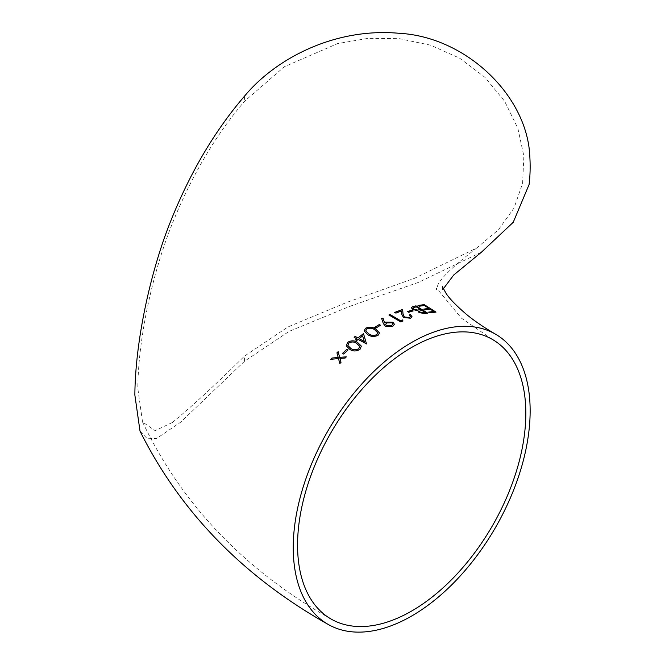 <?xml version="1.0" encoding="UTF-8"?>
<svg xmlns="http://www.w3.org/2000/svg" width="665" height="665" viewBox="0 0 665 665"><rect width="100%" height="100%" fill="white"/><g stroke="black" fill="none" stroke-linecap="round" stroke-linejoin="round"><path stroke-width="0.5" stroke-dasharray="3.33 2.49" d="M529.066 147.73L529.066 184.612M481.46 252.176L418.393 282.401L349.607 306.415L289.084 331.386L244.537 361.228L180.589 422.233L156.815 438.343L147.356 438.809L140.016 431.136M172.368 422.491L155.144 430.654L142.534 421.967L137.813 388.318C138.32 334.279 154.222 268.369 172.368 223.432C191.736 175.518 215.793 134.804 244.537 101.288L284.312 66.758L337.579 43.599L367.853 38.395L399.175 38.653L430.371 45.12L459.54 58.121L484.818 77.223L504.652 101.271L517.836 128.262L523.87 156.1L522.607 183.266L514.045 208.045L498.451 229.757L476.705 248.003L414.561 278.294L347.055 302.284L288.053 326.897L244.537 356.066C215.793 384.478 191.736 406.614 172.368 422.491M330.804 359.333L338.493 358.601M339.857 363.597L341.004 362.317M341.02 362.35L339.956 358.443M339.973 358.477L345.168 358.028M345.177 358.061L346.357 356.839M339.674 357.388L338.136 351.66M342.541 353.414L343.738 354.096L348.053 349.923M346.324 345.958L349.848 349.374M349.857 349.416C352.974 351.536 356.365 351.519 360.039 349.358L360.031 349.316M360.039 349.358L361.344 346.108M347.878 345.559L348.768 343.107C351.694 341.577 354.312 341.685 356.64 343.439L359.707 346.29M354.121 337.246L356.872 338.809M355.526 339.915L356.739 340.555M356.748 340.588L358.078 339.449M358.086 339.491L366.307 344.063M359.142 338.651L362.633 335.916L364.295 341.536M364.121 330.879L367.737 334.653M367.737 334.695C370.862 336.798 374.304 337.022 378.069 335.351L378.069 335.31M378.069 335.351L379.507 332.916M365.75 330.804L366.764 328.967C369.757 327.803 372.408 328.094 374.728 329.84L377.828 332.882M374.761 327.396L375.949 328.111L380.521 325.235M381.594 318.377L383.289 323.464M383.289 323.506L385.409 326.266M385.409 326.316L392.766 326.307M392.766 326.357L394.412 324.312M385.584 324.379L386.756 322.941L391.901 322.833L392.799 324.113M388.967 314.986L400.804 321.951M400.804 322.001L402.99 320.971M394.686 312.45L395.908 313.132M395.899 313.182L401.361 311.021M401.352 311.07L401.594 314.063L403.472 317.496M403.472 317.546L410.554 318.219M410.546 318.269L412.101 316.906M409.349 314.927L410.529 316.498M407.537 311.544L408.692 312.301L413.073 310.946M411.294 307.562L412.649 309.524L417.869 310.829L419.091 312.65M419.075 312.691L425.617 313.622M425.608 313.672L427.803 313.198M419.299 311.32L421.785 310.356L425.575 312.691M412.89 308.061L416.19 306.856L420.579 309.599M418.069 305.509L419.208 306.291L424.436 305.551L428.958 308.444M423.73 309.15L424.96 309.857M424.943 309.907L430.18 309.159M430.164 309.208L433.796 311.494M428.576 312.159L429.798 312.858M429.789 312.907L435.999 312.109M244.537 361.228L244.537 356.066M244.537 96.134L244.537 101.288M442.383 286.615L442.383 291.004L443.339 288.81M330.995 618.99C244.753 570.362 181.936 504.693 142.534 421.967M492.399 339.433L461.444 318.169L436.44 288.045L436.44 289.574L437.246 287.371C437.72 281.079 450.87 267.962 476.705 248.003"/><path stroke-width="1" d="M443.339 288.81L453.705 275.019L481.46 252.176L513.222 222.31L529.066 184.612A167.522 96.716 -120 0 0 529.066 147.73C521.543 90.349 462.848 36.467 398.643 33.25C334.645 27.606 275.618 58.578 244.537 96.134C214.679 130.897 189.982 172.775 170.44 221.761C151.495 268.976 135.319 338.568 134.854 395.018L140.016 431.136C180.481 512.05 243.116 576.43 327.936 624.285A167.522 96.716 120 0 0 495.458 527.569A167.522 96.716 120 0 0 495.45 334.138A167.522 96.716 120 0 0 411.693 342.433A167.522 96.716 120 0 0 293.24 547.603A167.522 96.716 120 0 0 327.936 624.285M423.746 309.1L428.975 308.394L424.453 305.509L419.216 306.241L418.011 305.476L424.22 304.628L435.999 312.109L429.798 312.858L428.593 312.109L433.813 311.444L430.18 309.159L424.96 309.857L423.746 309.1M425.617 313.622L419.091 312.65L417.886 310.788L412.666 309.474L411.294 307.562L412.948 306.499L416.007 305.85L427.803 313.198L425.617 313.622M407.487 311.519L411.926 310.189L413.14 310.929L408.701 312.259L407.487 311.519M395.908 313.132L394.694 312.4L402.641 309.416L403.023 313.988L404.436 317.014L409.391 317.479L410.529 316.498L409.357 314.878L410.405 314.528L412.109 316.856L410.554 318.219L403.472 317.496L401.594 314.013L401.361 311.021L395.908 313.132M402.99 320.971L400.804 321.951L388.925 314.961L389.989 314.462L400.646 320.754L402.466 319.948L402.99 320.971M384.578 322.824L385.733 322.076L392.907 322.209L394.412 324.262L392.766 326.307L385.409 326.266L383.289 323.464L381.602 318.327L383.048 318.219L384.578 322.866L383.048 318.219M374.728 327.371L379.299 324.528L380.521 325.235L375.941 328.069L374.728 327.371M367.737 334.653L364.121 330.879L365.584 328.211C369.333 326.615 372.733 326.906 375.791 329.092L379.507 332.916L378.069 335.31C374.304 336.98 370.854 336.756 367.737 334.653M355.517 339.873L356.864 338.776L354.121 337.246L355.168 336.399L357.911 337.928L363.481 333.631L366.523 343.888L358.078 339.449L356.739 340.555L355.517 339.873M349.848 349.374L346.307 345.925L347.579 342.367C351.245 340.281 354.603 340.33 357.662 342.517L361.344 346.108L360.031 349.316C356.357 351.477 352.957 351.502 349.848 349.374M342.508 353.398L346.856 349.233L348.069 349.906L343.722 354.063L342.508 353.398M330.788 359.3L331.951 358.044L338.186 357.471L336.939 352.857L338.136 351.66L339.657 357.346L346.357 356.839L345.168 358.028L339.956 358.443L341.004 362.317L339.84 363.564L338.485 358.568L330.788 359.3M297.563 545.101A161.404 93.183 120 0 0 330.995 618.99A161.404 93.183 120 0 0 492.399 525.807A161.404 93.183 120 0 0 492.399 339.433A161.404 93.183 120 0 0 411.693 347.421A161.404 93.183 120 0 0 297.563 545.101M338.144 351.702L336.956 352.891L338.202 357.504L331.951 358.044L330.804 359.333M339.857 363.597L338.485 358.568M346.365 356.872L339.657 357.346M348.078 349.94L346.856 349.233M346.864 349.266L342.525 353.431M361.353 346.132L357.67 342.558C354.611 340.372 351.253 340.322 347.596 342.409L347.579 342.367M347.596 342.409L346.315 345.941M359.699 346.274L358.792 348.701C355.891 350.239 353.256 350.164 350.887 348.477L347.878 345.559L348.759 343.074C351.685 341.536 354.304 341.644 356.623 343.398L359.699 346.274L358.776 348.668C355.883 350.206 353.248 350.131 350.871 348.443L347.886 345.576M355.526 339.915L356.864 338.776M366.531 343.93L363.481 333.631M363.481 333.672L357.911 337.928M357.92 337.97L355.168 336.399M355.176 336.44L354.137 337.288M364.295 341.536L359.142 338.651L362.625 335.875L364.287 341.502L359.133 338.61M379.507 332.941L375.791 329.133C372.741 326.947 369.333 326.656 365.584 328.252L365.584 328.211M365.584 328.252L364.121 330.904M376.822 334.686C373.855 335.85 371.178 335.592 368.809 333.921L365.75 330.804L366.764 328.926C369.757 327.762 372.408 328.053 374.728 329.79L377.828 332.857L376.814 334.636C373.846 335.808 371.178 335.551 368.801 333.88L365.758 330.821M377.836 332.899L376.814 334.636M380.521 325.276L379.299 324.528M379.308 324.578L374.728 327.413M394.412 324.287L392.907 322.251L385.733 322.076M385.733 322.126L384.578 322.866M383.048 318.261L381.594 318.377M392.799 324.138L391.602 325.617L386.556 325.742L385.584 324.354L386.756 322.891L391.901 322.791L392.799 324.096L391.602 325.576L386.556 325.692L385.584 324.354M402.982 321.02L402.466 319.948M402.458 319.998L400.646 320.754M400.646 320.796L389.989 314.462M389.989 314.512L388.925 315.002M410.521 316.523L409.382 317.529L404.428 317.064L403.015 314.038L402.633 309.458L394.686 312.45M412.101 316.881L410.405 314.528M410.396 314.578L409.349 314.927M413.131 310.979L411.926 310.189M411.909 310.239L407.479 311.569M427.786 313.248L416.007 305.85M415.991 305.892L412.948 306.499M412.94 306.54L411.286 307.587M424.212 312.966L420.089 312.384L419.307 311.295L421.801 310.306L425.575 312.691L420.072 312.434L419.299 311.32M413.68 309.258L412.89 308.036L416.207 306.806L420.588 309.549L417.653 310.114L413.68 309.258L412.89 308.061M420.588 309.549L417.67 310.065L413.688 309.208M425.583 312.641L424.22 312.916M423.73 309.15L428.975 308.394M428.576 312.159L433.813 311.444M435.982 312.159L424.22 304.628M424.204 304.678L418.002 305.526M495.45 334.138C483.721 327.28 473.995 320.646 466.281 314.229C455.575 305.011 448.717 297.853 445.716 292.775L442.383 286.615"/></g></svg>
